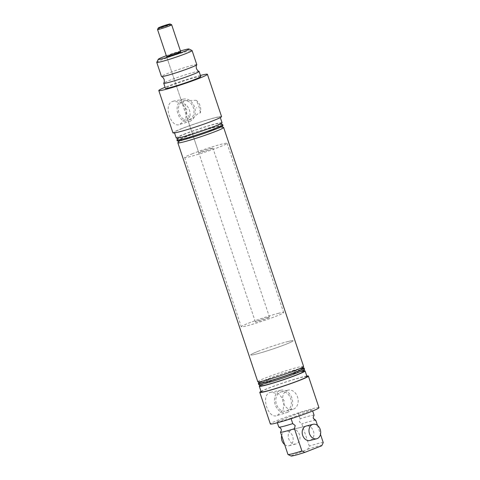 <?xml version="1.0" encoding="UTF-8"?>
<svg xmlns="http://www.w3.org/2000/svg" width="480" height="480" viewBox="0 0 480 480"><rect width="100%" height="100%" fill="white"/><g stroke="black" fill="none" stroke-linecap="round" stroke-linejoin="round"><path stroke-width="0.36" stroke-dasharray="2.4 1.8" d="M314.094 415.236A18.624 1.17 -18.5 0 0 300.138 418.746L299.412 421.902L301.836 423.822L309.294 446.106L307.776 449.25L290.982 455.85L287.958 454.482M278.808 427.122L281.232 429.042L281.352 430.386M196.8 64.662A18.624 1.17 -18.5 0 0 186.366 67.038A18.624 1.17 -18.5 0 0 167.664 73.458A18.624 1.17 -18.5 0 0 161.472 76.482M280.458 392.112A9.894 7.644 -104.1 0 1 281.178 391.884A9.894 7.644 -104.1 0 1 290.874 399.144A9.894 7.644 -104.1 0 1 286.722 410.844A9.894 7.644 -104.1 0 1 286.002 411.072A9.894 7.644 -104.1 0 1 276.306 403.812A9.894 7.644 -104.1 0 1 280.458 392.112M287.25 390.402A9.894 7.644 -104.1 0 1 287.97 390.174A9.894 7.644 -104.1 0 1 297.666 397.434A9.894 7.644 -104.1 0 1 293.514 409.134A9.894 7.644 -104.1 0 1 292.794 409.362A9.894 7.644 -104.1 0 1 283.104 402.102A9.894 7.644 -104.1 0 1 287.25 390.402M277.404 415.416L283.128 409.764L284.28 400.908L278.922 393.864L271.002 392.208L269.76 392.568C260.334 395.796 268.44 419.976 277.404 415.416L286.728 412.626A11.586 8.946 -104.1 0 1 275.124 404.412A11.586 8.946 -104.1 0 1 279.924 390.516A11.586 8.946 -104.1 0 1 281.082 390.174A11.586 8.946 -104.1 0 1 292.176 398.946A11.586 8.946 -104.1 0 1 287.256 412.44A11.586 8.946 -104.1 0 1 286.728 412.626M196.638 108L196.488 107.556L196.638 108M196.098 100.266A9.894 7.644 -104.1 0 1 200.352 112.974C197.808 112.368 194.076 118.314 190.518 119.454L189.834 119.67L187.452 118.908L189.87 117.09C190.686 112.182 189.27 107.946 185.616 104.382L182.358 103.686L184.248 100.722L196.098 100.266C198.438 104.382 199.854 108.618 200.352 112.974M183.06 101.022A9.894 7.644 -104.1 0 1 183.78 100.788A9.894 7.644 -104.1 0 1 193.476 108.048A9.894 7.644 -104.1 0 1 189.324 119.748A9.894 7.644 -104.1 0 1 188.604 119.982A9.894 7.644 -104.1 0 1 178.908 112.722A9.894 7.644 -104.1 0 1 183.06 101.022M180.006 124.326L185.73 118.674L186.882 109.818L181.524 102.774L173.604 101.118L172.362 101.478C162.936 104.706 171.042 128.886 180.006 124.326L189.33 121.53A11.586 8.946 -104.1 0 1 177.726 113.322A11.586 8.946 -104.1 0 1 182.526 99.42A11.586 8.946 -104.1 0 1 183.684 99.078A11.586 8.946 -104.1 0 1 194.778 107.856A11.586 8.946 -104.1 0 1 189.858 121.35A11.586 8.946 -104.1 0 1 189.33 121.53M156.768 62.298A18.624 1.17 161.5 0 1 162.942 59.352A18.624 1.17 161.5 0 1 181.134 53.088A18.624 1.17 161.5 0 1 192.024 50.502M306.978 376.566A24.138 1.518 -18.5 0 0 293.454 379.65A24.138 1.518 -18.5 0 0 269.214 387.966A24.138 1.518 -18.5 0 0 261.192 391.89M303.744 370.866A24.138 1.518 -18.5 0 0 267.324 382.326A24.138 1.518 -18.5 0 0 260.346 385.392M318.96 407.688A25.632 1.608 -18.5 0 0 304.602 410.958A25.632 1.608 -18.5 0 0 278.868 419.79A25.632 1.608 -18.5 0 0 270.348 423.954M306.804 376.056A25.632 1.608 -18.5 0 0 268.296 388.2A25.632 1.608 -18.5 0 0 261.018 391.374M291.738 429.702A7.452 5.754 -104.1 0 1 292.278 429.528A7.452 5.754 -104.1 0 1 299.58 434.994A7.452 5.754 -104.1 0 1 296.454 443.808A7.452 5.754 -104.1 0 1 295.914 443.982A7.452 5.754 -104.1 0 1 288.612 438.516A7.452 5.754 -104.1 0 1 291.738 429.702M310.41 440.298A7.452 5.754 75.9 0 0 313.536 431.484A7.452 5.754 75.9 0 0 306.234 426.018L292.278 429.528M303.378 371.592A22.35 1.404 -18.5 0 0 291.474 374.166A22.35 1.404 -18.5 0 0 268.428 382.05A22.35 1.404 -18.5 0 0 261.072 385.746M304.524 369.234A24.138 1.518 -18.5 0 0 291 372.318A24.138 1.518 -18.5 0 0 266.76 380.634A24.138 1.518 -18.5 0 0 258.738 384.552M302.436 368.772A22.35 1.404 -18.5 0 0 290.532 371.346A22.35 1.404 -18.5 0 0 267.486 379.23A22.35 1.404 -18.5 0 0 260.124 382.926M303.582 366.414A24.138 1.518 -18.5 0 0 290.052 369.498A24.138 1.518 -18.5 0 0 265.818 377.814A24.138 1.518 -18.5 0 0 257.796 381.732M201.258 151.548A7.452 0.468 161.5 0 1 208.734 148.986A7.452 0.468 161.5 0 1 212.91 148.032A7.452 0.468 161.5 0 1 210.438 149.244A7.452 0.468 161.5 0 1 202.956 151.812A7.452 0.468 161.5 0 1 198.78 152.76A7.452 0.468 161.5 0 1 201.258 151.548M258.138 351.306A22.35 1.404 161.5 0 1 280.584 343.602A22.35 1.404 161.5 0 1 293.106 340.752A22.35 1.404 161.5 0 1 285.678 344.382A22.35 1.404 161.5 0 1 263.238 352.08A22.35 1.404 161.5 0 1 250.716 354.936A22.35 1.404 161.5 0 1 258.138 351.306M192.078 153.858A22.35 1.404 161.5 0 1 214.518 146.154A22.35 1.404 161.5 0 1 227.04 143.304A22.35 1.404 161.5 0 1 219.618 146.934A22.35 1.404 161.5 0 1 197.172 154.638A22.35 1.404 161.5 0 1 184.65 157.488A22.35 1.404 161.5 0 1 192.078 153.858M198.996 71.364A18.624 1.17 -18.5 0 0 188.052 73.986A18.624 1.17 -18.5 0 0 169.926 80.226A18.624 1.17 -18.5 0 0 163.758 83.16M186.504 136.608A22.056 1.386 -18.5 0 0 179.19 140.094A22.056 1.386 -18.5 0 0 190.938 137.55A22.056 1.386 -18.5 0 0 213.678 129.774A22.056 1.386 -18.5 0 0 220.932 126.126A22.056 1.386 -18.5 0 0 208.044 129.192A22.056 1.386 -18.5 0 0 186.504 136.608M223.566 127.428A24.138 1.518 -18.5 0 0 209.454 130.788A24.138 1.518 -18.5 0 0 185.88 138.906A24.138 1.518 -18.5 0 0 177.87 142.716M185.556 133.788A22.056 1.386 -18.5 0 0 178.242 137.268A22.056 1.386 -18.5 0 0 189.99 134.73A22.056 1.386 -18.5 0 0 212.73 126.954A22.056 1.386 -18.5 0 0 219.99 123.3A22.056 1.386 -18.5 0 0 207.096 126.372A22.056 1.386 -18.5 0 0 185.556 133.788M222.624 124.608A24.138 1.518 -18.5 0 0 208.512 127.968A24.138 1.518 -18.5 0 0 184.932 136.086A24.138 1.518 -18.5 0 0 176.928 139.896M221.562 116.598A25.632 1.608 -18.5 0 0 207.204 119.868A25.632 1.608 -18.5 0 0 181.47 128.7A25.632 1.608 -18.5 0 0 172.95 132.858M200.412 75.462A25.632 1.608 -18.5 0 0 167.31 86.388A25.632 1.608 -18.5 0 0 165.084 87.282M200.766 76.506A18.624 1.17 -18.5 0 0 190.326 78.888A18.624 1.17 -18.5 0 0 171.624 85.302A18.624 1.17 -18.5 0 0 165.438 88.326M222.036 122.712A24.138 1.518 -18.5 0 0 208.512 125.79A24.138 1.518 -18.5 0 0 184.272 134.106A24.138 1.518 -18.5 0 0 176.25 138.03M182.388 128.466A24.138 1.518 -18.5 0 0 174.366 132.39A24.138 1.518 -18.5 0 0 187.89 129.306A24.138 1.518 -18.5 0 0 212.13 120.99A24.138 1.518 -18.5 0 0 220.152 117.066A24.138 1.518 -18.5 0 0 206.622 120.15A24.138 1.518 -18.5 0 0 182.388 128.466M222.984 125.532A24.138 1.518 -18.5 0 0 209.454 128.61A24.138 1.518 -18.5 0 0 185.22 136.932A24.138 1.518 -18.5 0 0 177.198 140.85M302.802 368.046A24.138 1.518 -18.5 0 0 266.382 379.506A24.138 1.518 -18.5 0 0 259.404 382.566M182.358 103.686L166.596 56.574A7.452 0.468 161.5 0 1 169.074 55.368M180.444 50.988A16.242 1.02 -18.5 0 0 166.308 55.716M307.776 449.25A16.242 1.02 161.5 0 1 321.762 445.686M317.502 425.436L320.496 434.376M323.244 442.596A18.624 1.17 -18.5 0 0 309.294 446.106M315.612 420.252A18.624 1.17 -18.5 0 0 301.836 423.822M291.108 418.68L290.964 418.254L312.3 409.878L312.66 410.964M290.964 418.254A18.624 1.17 161.5 0 1 277.014 421.764L277.35 422.778M300.138 418.746L298.344 413.382L277.014 421.764M298.344 413.382A18.624 1.17 161.5 0 1 312.3 409.878M189.87 117.09A9.894 7.644 -104.1 0 1 185.616 104.382M157.542 29.466A7.452 0.468 161.5 0 1 162.294 27.438A7.452 0.468 161.5 0 1 169.974 25.026A7.452 0.468 161.5 0 1 171.648 24.744M278.592 313.302A22.35 1.404 -18.5 0 0 254.928 320.766A22.35 1.404 -18.5 0 0 241.278 326.73A22.35 1.404 -18.5 0 0 246.354 325.968A22.35 1.404 -18.5 0 0 270.018 318.504A22.35 1.404 -18.5 0 0 283.668 312.54A22.35 1.404 -18.5 0 0 278.592 313.302M288.03 341.508A22.35 1.404 -18.5 0 0 264.366 348.972A22.35 1.404 -18.5 0 0 250.716 354.936A22.35 1.404 -18.5 0 0 255.792 354.174A22.35 1.404 -18.5 0 0 279.456 346.71A22.35 1.404 -18.5 0 0 293.106 340.752A22.35 1.404 -18.5 0 0 288.03 341.508M267.846 317.526A7.452 0.468 -18.5 0 0 259.956 320.01A7.452 0.468 -18.5 0 0 255.408 322.002A7.452 0.468 -18.5 0 0 257.1 321.744A7.452 0.468 -18.5 0 0 264.99 319.26A7.452 0.468 -18.5 0 0 269.538 317.274A7.452 0.468 -18.5 0 0 267.846 317.526M281.652 435.624A7.452 5.754 -104.1 0 1 284.946 431.412A7.452 5.754 -104.1 0 1 285.486 431.238A7.452 5.754 -104.1 0 1 292.788 436.704A7.452 5.754 -104.1 0 1 289.662 445.512A7.452 5.754 -104.1 0 1 289.122 445.686A7.452 5.754 -104.1 0 1 284.64 444.564M287.97 390.174L281.178 391.884M281.082 390.174L271.002 392.208M185.01 100.482L183.78 100.788M183.684 99.078L173.604 101.118M269.538 317.274L212.91 148.032M227.04 143.304L283.668 312.54M179.19 140.094L178.8 140.868M178.242 137.268L177.852 138.048M174.534 132.9L174.366 132.39M220.32 117.582L220.152 117.066M219.99 123.3L220.77 123.69M220.932 126.126L221.712 126.51M184.65 157.488L241.278 326.73M187.452 118.908L198.78 152.76M289.122 445.686L295.914 443.982M189.834 119.67L188.604 119.982M292.794 409.362L286.002 411.072M166.596 56.574L255.408 322.002M285.486 431.238L306.234 426.018"/><path stroke-width="0.72" d="M312.66 410.964L314.094 415.236L313.242 417.048L313.368 418.392L315.792 420.312L317.502 425.436M277.35 422.778L278.808 427.122A18.624 1.17 -18.5 0 0 278.982 427.182A18.624 1.17 -18.5 0 0 292.758 423.612L295.182 425.532L294.456 428.688A18.624 1.17 -18.5 0 1 280.506 432.198L287.958 454.482A18.624 1.17 -18.5 0 0 288 454.506A18.624 1.17 -18.5 0 0 301.914 450.972L294.456 428.688M156.756 62.376L161.472 76.482A18.624 1.17 -18.5 0 0 161.544 76.548A18.624 1.17 -18.5 0 0 172.488 73.926A18.624 1.17 -18.5 0 0 190.614 67.686A18.624 1.17 -18.5 0 0 196.782 64.758A18.624 1.17 -18.5 0 0 196.8 64.662L192.084 50.556A18.624 1.17 161.5 0 1 185.892 53.586A18.624 1.17 161.5 0 1 167.19 60A18.624 1.17 161.5 0 1 156.756 62.376A18.624 1.17 161.5 0 1 156.768 62.298L158.268 59.292A16.242 1.02 -18.5 0 0 166.92 57.426A16.242 1.02 -18.5 0 0 183.672 51.696A16.242 1.02 -18.5 0 0 189.018 49.008A16.242 1.02 -18.5 0 0 180.444 50.988M166.308 55.716A16.242 1.02 -18.5 0 0 163.656 56.73A16.242 1.02 -18.5 0 0 158.268 59.292M260.346 385.392A24.138 1.518 -18.5 0 0 259.308 386.244L261.192 391.89A24.138 1.518 -18.5 0 0 274.716 388.806A24.138 1.518 -18.5 0 0 298.956 380.49A24.138 1.518 -18.5 0 0 306.978 376.566L305.088 370.926A24.138 1.518 -18.5 0 0 303.744 370.866M259.308 386.244A24.138 1.518 -18.5 0 0 272.832 383.166A24.138 1.518 -18.5 0 0 297.072 374.85A24.138 1.518 -18.5 0 0 305.088 370.926M261.018 391.374A25.632 1.608 -18.5 0 0 259.782 392.358L270.348 423.954A25.632 1.608 -18.5 0 0 284.712 420.678A25.632 1.608 -18.5 0 0 310.446 411.852A25.632 1.608 -18.5 0 0 318.96 407.688L308.388 376.098A25.632 1.608 -18.5 0 0 306.804 376.056M259.782 392.358A25.632 1.608 -18.5 0 0 274.14 389.088A25.632 1.608 -18.5 0 0 299.874 380.256A25.632 1.608 -18.5 0 0 308.388 376.098M313.026 424.314A7.452 5.754 -104.1 0 1 320.328 429.78A7.452 5.754 -104.1 0 1 317.202 438.588A7.452 5.754 -104.1 0 1 316.662 438.762A7.452 5.754 -104.1 0 1 309.36 433.296A7.452 5.754 -104.1 0 1 312.486 424.488A7.452 5.754 -104.1 0 1 313.026 424.314L306.234 426.018A7.452 5.754 75.9 0 0 305.688 426.192A7.452 5.754 75.9 0 0 302.568 435.006A7.452 5.754 75.9 0 0 309.864 440.472A7.452 5.754 75.9 0 0 310.41 440.298M259.404 382.566A24.138 1.518 -18.5 0 0 258.36 383.424L258.738 384.552A24.138 1.518 -18.5 0 0 258.816 384.63L261.072 385.746A22.35 1.404 -18.5 0 0 274.14 382.638A22.35 1.404 -18.5 0 0 295.968 375.126A22.35 1.404 -18.5 0 0 303.378 371.592L304.506 369.342A24.138 1.518 -18.5 0 0 304.524 369.234L304.146 368.106A24.138 1.518 -18.5 0 0 302.802 368.046M258.816 384.63A24.138 1.518 -18.5 0 0 272.928 381.27A24.138 1.518 -18.5 0 0 296.502 373.158A24.138 1.518 -18.5 0 0 304.506 369.342M178.8 140.868L177.87 142.716A24.138 1.518 -18.5 0 0 177.858 142.824L257.796 381.732A24.138 1.518 -18.5 0 0 257.868 381.81L260.124 382.926A22.35 1.404 -18.5 0 0 273.192 379.818A22.35 1.404 -18.5 0 0 295.026 372.306A22.35 1.404 -18.5 0 0 302.436 368.772L303.564 366.522A24.138 1.518 -18.5 0 0 303.582 366.414L223.644 127.506A24.138 1.518 -18.5 0 0 223.566 127.428L221.712 126.51M257.868 381.81A24.138 1.518 -18.5 0 0 271.98 378.45A24.138 1.518 -18.5 0 0 295.56 370.332A24.138 1.518 -18.5 0 0 303.564 366.522M169.074 55.368A7.452 0.468 161.5 0 1 176.556 52.8A7.452 0.468 161.5 0 1 180.726 51.846A7.452 0.468 161.5 0 1 178.254 53.058A7.452 0.468 161.5 0 1 170.772 55.626A7.452 0.468 161.5 0 1 166.596 56.574L157.536 29.496A7.452 0.468 161.5 0 1 157.542 29.466L158.292 27.966A6.258 0.39 -18.5 0 0 159.714 27.78A6.258 0.39 -18.5 0 0 166.512 25.626A6.258 0.39 -18.5 0 0 170.142 24A6.258 0.39 -18.5 0 0 168.738 24.234A6.258 0.39 -18.5 0 0 162.288 26.262A6.258 0.39 -18.5 0 0 158.292 27.966M161.544 76.548C161.88 76.968 162.288 76.068 164.136 79.356C164.634 83.094 163.776 82.62 163.758 83.16A18.624 1.17 -18.5 0 0 163.74 83.25A18.624 1.17 -18.5 0 0 174.174 80.874A18.624 1.17 -18.5 0 0 192.876 74.454A18.624 1.17 -18.5 0 0 199.068 71.43A18.624 1.17 -18.5 0 0 198.996 71.364C198.66 70.95 198.252 71.844 196.404 68.556C195.906 64.824 196.764 65.292 196.782 64.758M177.858 142.824A24.138 1.518 -18.5 0 0 191.382 139.746A24.138 1.518 -18.5 0 0 215.622 131.424A24.138 1.518 -18.5 0 0 223.644 127.506M177.852 138.048L176.928 139.896A24.138 1.518 -18.5 0 0 176.916 140.004A24.138 1.518 -18.5 0 0 190.44 136.92A24.138 1.518 -18.5 0 0 214.68 128.604A24.138 1.518 -18.5 0 0 222.696 124.686A24.138 1.518 -18.5 0 0 222.624 124.608L220.77 123.69M165.084 87.282A25.632 1.608 -18.5 0 0 158.796 90.552L172.95 132.858A25.632 1.608 -18.5 0 0 187.314 129.588A25.632 1.608 -18.5 0 0 213.048 120.756A25.632 1.608 -18.5 0 0 221.562 116.598L207.408 74.286A25.632 1.608 -18.5 0 0 200.412 75.462M158.796 90.552A25.632 1.608 -18.5 0 0 173.154 87.282A25.632 1.608 -18.5 0 0 198.888 78.45A25.632 1.608 -18.5 0 0 207.408 74.286M163.74 83.25L165.438 88.326A18.624 1.17 -18.5 0 0 175.872 85.95A18.624 1.17 -18.5 0 0 194.574 79.536A18.624 1.17 -18.5 0 0 200.766 76.506L199.068 71.43M174.534 132.9L176.25 138.03A24.138 1.518 -18.5 0 0 189.78 134.946A24.138 1.518 -18.5 0 0 214.014 126.63A24.138 1.518 -18.5 0 0 222.036 122.712L220.32 117.582M176.916 140.004L177.198 140.85A24.138 1.518 -18.5 0 0 190.722 137.766A24.138 1.518 -18.5 0 0 214.962 129.45A24.138 1.518 -18.5 0 0 222.984 125.532L222.696 124.686M258.36 383.424A24.138 1.518 -18.5 0 0 271.89 380.346A24.138 1.518 -18.5 0 0 296.124 372.03A24.138 1.518 -18.5 0 0 304.146 368.106M189.018 49.008L192.024 50.502A18.624 1.17 161.5 0 1 192.084 50.556M278.982 427.182C278.988 426.678 279.738 427.314 281.226 429.096L281.352 430.386L280.506 432.198M301.914 450.972L304.938 452.34L321.732 445.746L321.996 445.218L321.75 445.71A16.242 1.02 161.5 0 1 321.732 445.746L323.244 442.596L320.496 434.376M304.938 452.34A16.242 1.02 161.5 0 1 291.006 456L288 454.506M315.792 420.312A18.624 1.17 -18.5 0 0 315.612 420.252C315.606 420.756 314.856 420.12 313.368 418.338L313.242 417.048M291.108 418.68L292.758 423.612M170.142 24L171.648 24.744A7.452 0.468 161.5 0 1 171.666 24.768A7.452 0.468 161.5 0 1 167.118 26.754A7.452 0.468 161.5 0 1 159.228 29.244A7.452 0.468 161.5 0 1 157.536 29.496M284.64 444.564A7.452 5.754 -104.1 0 1 281.652 435.624M171.666 24.768L180.726 51.846M309.864 440.472L316.662 438.762"/></g></svg>
